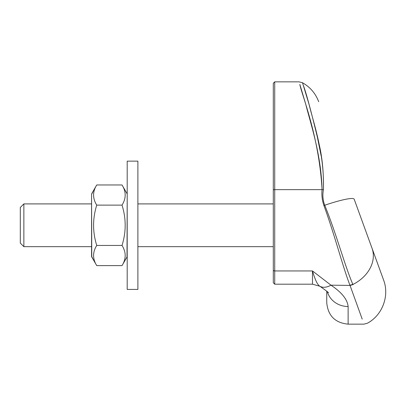 <?xml version="1.0" encoding="UTF-8"?>
<svg xmlns="http://www.w3.org/2000/svg" width="406" height="406" viewBox="0 0 406 406"><rect width="100%" height="100%" fill="white"/><g stroke="black" fill="none" stroke-linecap="round" stroke-linejoin="round"><path stroke-width="0.61" d="M273.294 203.903L273.294 168.079L273.294 203.903L137.888 203.903M273.294 190.084A1.426 0.447 0 0 1 274.72 189.638L274.72 81.85L273.294 83.276L273.294 282.764L273.294 246.665L137.888 246.665M273.294 270.041A1.426 0.908 0 0 0 274.72 270.949L312.488 270.949L312.488 284.19L319.882 286.25C317.604 285.048 315.137 279.947 312.488 270.949L330.976 285.179C341.7 292.33 347.419 299.44 348.125 306.515L348.125 324.15L363.893 324.15L367.349 323.247C382.396 315.3 389.694 295.781 383.553 279.907L354.174 199.189A35.632 4.441 -20 0 0 324.734 205.243C322.841 200.204 322.41 195.037 323.43 189.744C323.78 171.398 322.044 155.016 318.218 140.598C311.103 111.087 306.124 92.634 303.282 85.24L309.133 104.626C313.64 123.525 324.526 153.255 323.43 189.744A7.125 2.223 -176.9 0 0 322.08 189.638C321.516 195.012 322.131 200.325 323.927 205.573C334.681 234.871 342.826 267.016 349.936 285.179A7.125 5.567 -22.6 0 0 352.804 284.246C344.953 266.295 336.513 234.242 324.734 205.243A7.125 0.832 157.2 0 0 323.927 205.573M322.08 189.638C318.994 135.685 301.612 94.4 299.821 84.387L305.713 104.124C310.483 123.302 321.095 153.701 322.08 189.638L274.72 189.638L274.72 284.19L273.294 282.764M274.72 81.85L299.039 81.85L302.495 82.748L306.505 95.674M316.543 133.077L321.141 155.808M319.882 286.25A21.381 12.469 -58 0 0 330.976 285.179L350.028 285.403C368.592 336.675 368.592 336.675 350.028 285.403L362.208 319.126M352.804 284.246L352.9 284.474C372.287 335.772 372.287 335.772 352.9 284.474L353.002 284.718M350.028 285.403A7.125 5.582 157.9 0 0 352.9 284.474A35.632 27.852 -20 0 0 372.013 248.208L383.553 279.907M324.856 287.235L324.374 287.265M327.388 291.767A21.381 19.488 -0 0 0 348.125 306.515M326.744 291.163L326.744 302.774C328.012 315.761 335.138 322.887 348.125 324.15M359.452 213.698L372.013 248.208M23.863 203.903L20.3 207.466L20.3 243.103L23.863 246.665L91.568 246.665L23.863 246.665L23.863 203.903L91.568 203.903L91.568 194.312L91.568 256.262A1.426 1.426 0 0 0 91.756 256.973L91.568 194.312L93.654 190.363M91.568 203.903L91.568 256.262L93.624 260.205M127.2 289.422L127.2 161.146L137.888 161.146L137.888 289.422L127.2 289.422M91.756 193.596L96.74 184.963C92.538 191.683 92.538 198.402 96.74 205.121C92.538 218.565 92.538 232.004 96.74 245.447C92.538 252.167 92.538 258.886 96.74 265.605L91.756 256.973M127.2 194.312L127.007 256.973L122.023 265.605C126.225 258.886 126.225 252.167 122.023 245.447C126.225 232.004 126.225 218.565 122.023 205.121C126.225 198.402 126.225 191.683 122.023 184.963L96.74 184.963M96.74 205.121L122.023 205.121M122.023 245.447L96.74 245.447M96.74 265.605L122.023 265.605M312.488 284.19L274.72 284.19M328.114 292.564C329.367 293.147 326.693 291.087 320.09 286.387M302.495 82.743C310.179 87.123 315.579 93.446 318.695 101.718M127.007 256.973L125.139 260.205M127.007 193.596L122.023 184.963"/></g></svg>
